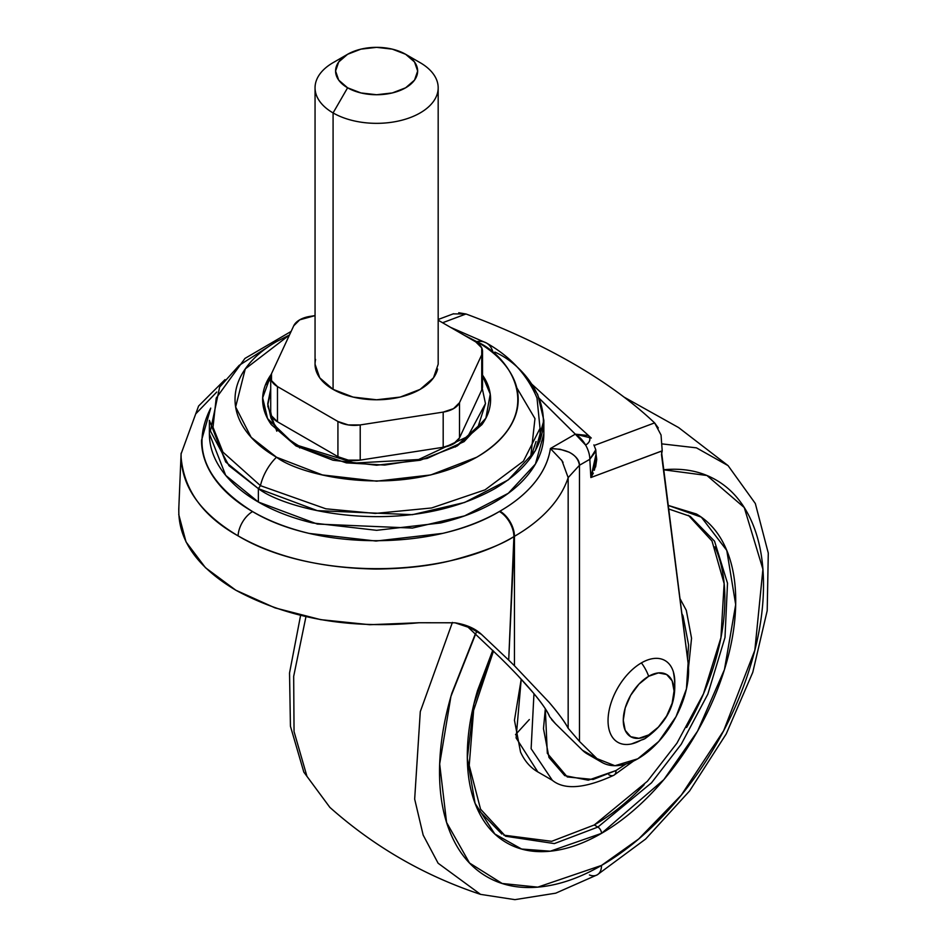<?xml version="1.0" encoding="UTF-8"?>
<svg xmlns="http://www.w3.org/2000/svg" width="947" height="947" viewBox="0 0 947 947"><rect width="100%" height="100%" fill="white"/><g stroke="black" fill="none" stroke-linecap="round" stroke-linejoin="round"><path stroke-width="1.42" d="M631.531 743.928L644.824 738.707A30.778 17.768 -120 0 0 648.671 734.931A30.778 17.768 60 0 1 644.836 738.707A30.778 17.768 60 0 1 641.415 739.95A47.196 27.25 -60 0 1 608.045 720.691A47.196 27.25 -60 0 1 641.415 662.888A47.196 27.25 120 0 0 608.755 712.369A47.196 27.25 120 0 0 628.015 744.449M648.671 734.931A35.903 20.727 -60 0 1 623.28 720.265A35.903 20.727 -60 0 1 648.671 676.288A30.778 17.768 -120 0 0 641.415 662.888A30.778 17.768 60 0 1 648.671 676.288L638.953 684.125L630.714 695.24L625.209 707.93L623.28 720.265L625.209 730.374L630.714 736.707L638.953 738.305L648.671 734.931L658.39 727.083L666.629 715.968L672.133 703.278L674.063 690.943L672.133 680.846L666.629 674.513L658.39 672.915L648.671 676.288A35.903 20.727 -60 0 1 674.063 690.943A35.903 20.727 -60 0 1 648.671 734.931M673.85 673.613A47.196 27.25 120 0 0 641.415 662.888A47.196 27.25 -60 0 1 674.063 690.576M347.596 54.287L333.084 62.668A61.555 35.536 0 0 0 333.084 112.93L347.596 87.799A41.041 23.699 180 0 1 347.596 54.287A41.041 23.699 180 0 1 405.636 54.287L392.318 49.149L376.622 47.35L360.914 49.149L347.596 54.287L338.706 61.981L335.581 71.049L338.706 80.116L347.596 87.799L360.914 92.936L376.622 94.736L392.318 92.936L405.636 87.799L414.537 80.116L417.651 71.049L414.537 61.981L405.636 54.287L420.148 62.668L405.636 54.287A41.041 23.699 180 0 1 405.636 87.799A41.041 23.699 180 0 1 347.596 87.799L333.084 112.93A61.555 35.536 0 0 0 420.148 112.93A61.555 35.536 0 0 0 420.148 62.668A61.555 35.536 180 0 1 437.621 92.569A61.555 35.536 180 0 1 396.296 121.476A61.555 35.536 180 0 1 333.084 112.93L333.084 389.371A61.555 35.536 0 0 0 396.296 397.918A61.555 35.536 0 0 0 437.621 369.01M482.52 386.056L481.739 389.963L459.508 437.857L453.53 443.835L443.184 447.28L360.215 460.112L348.271 460.112L337.925 456.667L277.471 421.77L271.493 415.792L270.712 411.886M270.712 412.407A23.083 13.329 0 0 0 277.471 421.77L277.471 386.577L337.925 421.486L277.471 386.577L277.471 421.77L337.925 456.667L337.925 421.486L348.271 424.931L360.215 424.931A23.083 13.329 180 0 1 337.925 421.486L337.925 456.667A23.083 13.329 0 0 0 360.215 460.112L360.215 424.931L443.184 412.099L360.215 424.931L360.215 460.112L443.184 447.28L443.184 412.099L453.53 408.642L459.508 402.676A23.083 13.329 180 0 1 443.184 412.099L443.184 447.28A23.083 13.329 0 0 0 459.508 437.857L459.508 402.676L481.739 354.77L459.508 402.676L459.508 437.857L481.739 389.963L481.739 347.88L475.761 341.903L438.177 320.204L475.761 341.903A23.083 13.329 180 0 1 482.52 351.266A23.083 13.329 180 0 1 481.739 354.77L481.739 389.963A23.083 13.329 0 0 0 482.52 386.447M277.471 386.577A23.083 13.329 180 0 1 270.712 377.214A23.083 13.329 180 0 1 271.493 373.71L293.724 325.815A23.083 13.329 180 0 1 310.048 316.381L315.055 315.611L299.702 319.837L293.724 325.815L271.493 373.71L271.493 380.611L277.471 386.577M315.611 359.469A61.555 35.536 0 0 0 333.084 389.371L333.084 112.93A61.555 35.536 180 0 1 315.611 83.028M438.177 87.799L438.177 364.24L433.489 377.841L420.148 389.371L400.179 397.077L376.622 399.776L353.065 397.077L333.084 389.371L319.743 377.841L315.055 364.24L315.055 87.799M540.11 427.89L539.932 441.148M516.778 387.773L534.972 418.621L530.592 458.04L536.061 441.468M481.928 374.243C487.717 382.304 490.605 390.697 490.605 399.421C490.605 408.157 487.717 416.55 481.928 424.611L457.223 445.954L420.243 460.23L376.622 465.237L333.001 460.23L296.02 445.954A5.126 2.959 -60 0 1 298.577 445.706A5.126 2.959 120 0 0 296.02 445.954L346.318 462.87L384.695 465.072L427.192 458.407L464.077 441.633L485.882 418.172L490.238 394.106L481.739 373.97M299.643 447.967A5.126 2.959 -60 0 0 298.577 445.706L354.794 463.047L418.621 459.52L467.794 436.508L485.48 403.611L482.272 388.483L485.48 403.611L478.271 426.103L455.365 447.008M291.12 331.426L244.965 358.416L216.212 398.083L213.004 427.227L222.947 452.133L260.449 485.657L258.365 488.64L228.973 465.711L210.388 430.956L219.633 387.086L239.118 365.412L268.131 346.886M522.756 373.426L537.683 394.378L543.85 420.373L535.41 450.665L508.29 479.892L464.622 502.466L412.383 514.683L317.34 510.646L258.365 488.64L258.365 502.04L317.34 524.058L412.383 528.083L464.622 515.866L508.29 493.292L535.41 464.066L543.85 433.773C543.85 446.57 539.612 458.893 531.125 470.718C522.637 482.544 510.551 492.985 494.867 502.04C479.194 511.096 461.106 518.068 440.615 522.969L376.622 530.32L312.617 522.969C292.126 518.068 274.05 511.096 258.365 502.04C242.681 492.985 230.595 482.544 222.119 470.718C213.631 458.893 209.382 446.57 209.382 433.773L225.706 475.382L258.365 502.04L258.365 488.64L225.706 461.982L209.382 420.373L209.382 433.773M216.212 398.083L213.004 427.227L222.947 452.133L260.449 485.657A35.903 20.727 -60 0 1 276.5 457.223L251.156 437.313L235.637 406.961L245.273 368.892L289.462 335.001L276.5 341.618C263.23 349.289 252.991 358.132 245.806 368.146C238.62 378.161 235.034 388.59 235.034 399.421C235.034 410.264 238.62 420.693 245.806 430.707C252.991 440.722 263.23 449.565 276.5 457.223L322.43 474.944L376.622 481.171L430.802 474.944L476.732 457.223C490.013 449.565 500.241 440.722 507.426 430.707C514.612 420.693 518.198 410.264 518.198 399.421C518.198 388.59 514.612 378.161 507.426 368.146C500.241 358.132 490.013 349.289 476.732 341.618C510.042 356.202 549.473 413.65 476.732 457.223C401.268 499.223 301.762 476.459 276.5 457.223A35.903 20.727 120 0 0 260.449 485.657L325.827 508.799L375.19 513.44L431.607 507.971L485.077 489.836L523.431 461.165L540.027 428.375L537.02 398.083C527.443 374.988 510.587 356.64 486.462 343.015A35.903 20.727 120 0 0 476.732 341.618L463.864 335.037M270.712 391.585L267.788 404.843M267.764 406.121L276.796 431.205M267.764 403.611L270.712 389.075L267.764 403.611L270.96 418.041C275.613 428.387 284.822 437.609 298.577 445.706M539.956 441.101L540.429 433.773M270.712 379.202L265.385 385.062M271.233 374.349L262.662 397.811L267.563 418.574L296.02 445.954L271.304 424.611C265.527 416.55 262.627 408.157 262.627 399.421C262.627 390.697 265.527 382.304 271.304 374.243M463.983 335.096L476.732 341.618A35.903 20.727 -60 0 1 486.462 343.015A35.903 20.727 -60 0 1 492.783 351.515M494.867 352.095C534.215 369.318 580.783 437.171 494.867 488.64C405.73 538.239 288.208 511.356 258.365 488.64L260.449 485.657L325.827 508.799L375.19 513.44L431.607 507.971L485.077 489.836L523.431 461.165L540.027 428.375L537.02 398.083M270.984 424.161L271.315 422.113M492.771 650.34L473.867 704.225L467.321 758.085L475.074 803.352L494.843 834.023L521.608 849.033L550.302 851.199L601.511 833.36A5.126 2.959 -120 0 0 597.888 827.074L554.362 843.588L505.544 836.225L480.555 809.176L469.215 765.472L473.618 710.404L493.494 651.051M668.428 508.894L690.221 516.352L714.535 541.163L727.509 583.222L725 637.449L707.835 694.163L681.272 744.188L651.5 782.826L597.888 827.074L594.254 824.979L647.381 781.275L676.927 743.194L703.455 693.855L720.927 637.71L724.135 583.589L712.014 541.033L688.422 515.357M608.767 774.717A10.263 5.919 60 0 0 613.893 775.226A10.263 5.919 -120 0 0 616.024 770.527A10.263 5.919 60 0 1 613.893 775.226C585.021 788.52 564.507 790.212 552.338 780.304L531.125 748.71L533.966 693.666L531.125 748.71L552.338 780.304L537.837 771.935L516.103 737.914L521.217 679.236L514.458 720.265L520.53 752.025C524.579 760.974 530.344 767.615 537.825 771.935M625.872 764.063L616.024 770.527L593.153 779.464L567.3 776.954L547.319 753.315L545.318 708.794L543.471 728.645L549 757.517L564.72 775.605L588.265 780.186L616.024 770.527L625.908 764.051M329.887 807.4L306.958 776.362L294.044 731.558L293.677 676.347L305.952 616.675L293.677 676.347L294.044 731.558L306.958 776.362L329.852 807.365L303.821 772.101L290.433 726.231L289.533 672.986L300.59 615.42M728.089 465.64L696.447 447.848L662.509 443.954L696.447 447.848L728.089 465.64L755.327 503.508L768.289 553.119L767.2 610.661L752.77 672.346L726.231 733.925L689.629 790.911L645.617 839.066L597.261 874.827L555.723 893.175L514.908 899.65L480.555 894.37L438.118 863.238L423.167 835.088L414.668 799.102L420.29 711.623L452.406 622.416L420.29 711.623L414.668 799.102L423.167 835.088L438.118 863.238L480.555 894.37C424.351 875.715 374.112 846.713 329.852 807.365M475.382 633.815L451.861 693.204C443.634 720.868 439.526 747.1 439.526 771.9C439.526 796.711 443.634 818.196 451.861 836.367C460.076 854.537 471.784 868.008 486.971 876.78C502.159 885.552 519.678 888.949 539.518 886.984C559.369 885.019 580.038 877.833 601.511 865.428L638.728 838.947L681.343 795.054L723.686 730.67L754.842 650.21L762.915 569.218L744.247 507.533L706.936 475.501L663.504 469.783C683.355 467.818 700.863 471.215 716.062 479.987C731.25 488.759 742.945 502.23 751.172 520.4C759.387 538.571 763.507 560.056 763.507 584.855C763.507 609.667 759.387 635.899 751.172 663.563C742.945 691.215 731.25 718.205 716.062 744.52C700.863 770.822 683.355 794.45 663.504 815.403C643.652 836.355 622.996 853.034 601.511 865.428A20.514 11.849 60 0 1 597.297 874.803A20.514 11.849 -120 0 0 601.511 865.428L537.766 887.138L502.159 883.48L469.523 863.013L446.582 822.446L439.668 764.004L450.938 696.365L476.909 630.785M644.232 784.649C628.228 801.541 611.573 814.988 594.254 824.979L597.888 827.074A5.126 2.959 60 0 1 601.511 833.36C619.314 823.085 636.431 809.271 652.874 791.905C669.316 774.551 683.829 754.972 696.412 733.179C708.995 711.375 718.702 689.014 725.509 666.096C732.315 643.179 735.724 621.445 735.724 600.895C735.724 580.345 732.315 562.542 725.509 547.484C718.702 532.427 708.995 521.276 696.412 514.008L667.978 505.343L701.325 517.145L726.775 550.408L735.689 604.588L724.443 669.612L697.56 731.179L663.847 779.641L601.511 833.36C583.719 843.635 566.59 849.589 550.148 851.211C533.706 852.845 519.193 850.027 506.609 842.759C494.026 835.491 484.331 824.328 477.513 809.283C470.706 794.225 467.297 776.422 467.297 755.872C467.297 735.322 470.706 713.588 477.513 690.659L492.748 650.329M597.297 874.803A20.514 11.849 60 0 1 589.425 874.969M515.511 734.659L529.337 719.542M687.593 659.159L681.745 613.348L683.047 616L688.576 644.871L687.593 659.207M714.902 546.833C721.531 561.488 724.846 578.806 724.846 598.8C724.846 618.793 721.531 639.947 714.902 662.249C708.273 684.539 698.839 706.296 686.599 727.509M477.276 808.75L501.922 834.129M503.78 835.159L551.687 841.315L594.254 824.979M690.221 516.352L714.535 541.163L727.509 583.222L725 637.449L707.835 694.163L681.272 744.188L651.5 782.826L597.888 827.074L554.362 843.588L505.544 836.225M225.019 379.605L198.598 406.014L181.09 453.885C180.735 485.61 199.734 512.943 238.088 535.872A20.514 11.849 -60 0 1 252.577 511.581C268.936 521.028 287.793 528.296 309.172 533.41L375.959 541.045L442.746 533.362C464.137 528.237 483.017 520.945 499.389 511.498L499.945 511.179C514.493 502.774 526.094 493.198 534.771 482.437C543.436 471.665 548.656 460.372 550.396 448.535L575.314 434.152L585.613 445.066C589.993 442.249 590.964 439.077 588.525 435.561L575.314 434.152L539.565 398.64M210.731 408.11L201.533 440.355C201.522 453.72 205.937 466.563 214.78 478.91C223.622 491.244 236.229 502.135 252.577 511.581C204.848 481.68 190.892 447.197 210.731 408.145M588.288 754.51L582.464 750.237L596.965 758.618A71.818 41.467 -60 0 0 601.996 762.418A71.818 41.467 -60 0 0 637.793 758.796L658.804 741.406L676.063 716.607L686.445 688.86L688.102 663.149L661.539 451.979L662.213 450.89L661.491 454.56L688.102 663.149A71.818 41.467 -60 0 1 637.793 758.796L614.934 765.721L596.965 758.618L579.469 741.418L579.469 465.261L589.827 459.283L590.869 477.537L662.213 450.819M453.199 313.883L465.995 313.99A488.865 228.949 -172 0 1 573.219 363.612A488.865 228.949 -172 0 1 654.614 422.895L661.042 435.004L662.213 450.867L590.869 477.537L593.343 473.098M587.483 754.049A71.818 41.467 120 0 1 582.464 750.237L555.534 723.78L582.464 750.237L596.965 758.618L579.469 741.418L568.164 728.267C564.53 721.519 558.126 712.819 548.976 702.177L514.458 665.765L548.976 702.177C558.967 713.955 565.371 722.644 568.164 728.267L568.164 477.619A194.94 112.539 180 0 1 514.458 536.31L514.458 665.765L508.705 660.118L514.458 536.31L514.458 665.765L508.705 660.118L513.901 536.629C501.188 544.88 480.093 552.918 450.606 560.731C429.334 565.998 404.452 568.78 375.971 569.052C321.151 568.105 275.198 557.037 238.088 535.872C202.741 516.151 183.73 489.706 181.031 456.513L181.126 453.175M178.876 507.497C177.456 539.068 196.431 566.637 235.803 590.206C287.959 618.486 349.029 629.329 419.024 622.747L454.974 622.795C466.208 624.558 475.027 628.417 481.455 634.36L508.705 660.118L481.455 634.36L466.634 625.813L499.945 657.396L466.469 625.647M195.911 413.685L216.756 392.022M518.08 675.85L533.291 692.861C542.513 704.035 547.97 712.014 549.686 716.784L555.534 723.78L551.616 719.602M458.75 312.747L465.995 313.99L442.58 322.749L465.995 313.99C505.438 328.573 541.175 345.11 573.219 363.612C605.263 382.115 632.395 401.871 654.614 422.895L595.012 445.173L654.614 422.895L658.319 427.961M178.723 514.434L186.026 541.909L205.475 567.727L235.803 590.206L275.044 607.891L320.678 619.646L369.721 624.712L419.024 622.747L454.974 622.795L474.542 629.329L481.455 634.36L466.634 625.813M499.945 657.396C513.653 670.867 524.768 682.68 533.291 692.861C541.814 703.029 547.271 711.008 549.686 716.784L549.686 716.796M596.054 454.134L596.74 459.473L595.604 466.989M252.577 511.581A20.514 11.849 120 0 0 238.088 535.872C310.225 579.292 441.693 579.647 513.901 536.629A20.514 11.849 -120 0 0 499.389 511.498C434.768 550.396 317.115 550.444 252.577 511.581M499.389 511.498A20.514 11.849 60 0 1 513.901 536.629L514.458 536.31A20.514 11.849 -120 0 0 499.945 511.179L499.389 511.498M514.458 536.31A194.94 112.539 0 0 0 568.164 477.619L561.926 460.644L550.396 448.535A174.414 100.702 180 0 1 499.945 511.179A20.514 11.849 60 0 1 514.458 536.31M539.589 398.723L575.314 434.152L591.283 438.035L588.525 435.561A14.572 8.416 180 0 1 585.613 445.066A20.514 11.849 60 0 1 589.815 459.283A20.514 11.849 -120 0 0 585.613 445.066A20.514 11.849 -120 0 0 575.314 434.152L550.396 448.535L560.151 449.28L569.254 452.228C576.096 456.063 579.505 460.408 579.469 465.261L589.827 459.283L595.699 451.506M595.793 449.778L593.876 444.901M594.325 470.28L595.994 463.805M596.29 458.241L595.793 449.73L589.815 459.283L590.869 477.537L596.054 454.229M596.279 458.194L590.869 477.537M568.164 728.267L568.164 477.619L579.469 465.261L579.469 741.418L568.164 728.267M550.396 448.535C567.999 449.127 577.694 454.702 579.469 465.261L568.164 477.619M563.051 462.385L561.441 459.946M644.824 738.707C669.257 721.768 678.75 699.407 673.293 671.601M405.636 54.287L420.148 62.668M482.52 386.506L482.52 351.325M270.712 412.336L270.712 377.155M493.328 352.248L489.694 350.212M543.85 420.373L543.85 433.773M486.462 343.015L450.523 327.331M728.042 465.593L678.597 427.559L624.085 397.124M613.893 775.226L633.496 761.08M688.505 667.718L691.547 638.242L686.315 610.353L679.828 598.279M181.09 453.862L178.746 509.687M601.878 762.359L587.365 753.978M473.074 628.488L474.542 629.329M438.177 319.494L453.601 313.729M591.283 438.035L531.397 383.807"/></g></svg>
